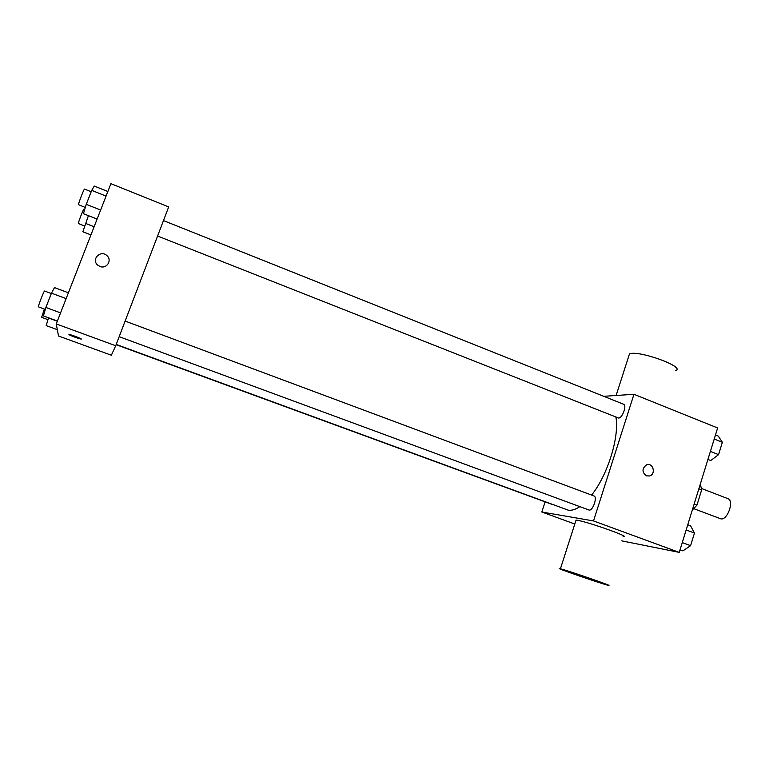 <?xml version="1.0" encoding="UTF-8"?>
<svg xmlns="http://www.w3.org/2000/svg" width="769" height="769" viewBox="0 0 769 769"><rect width="100%" height="100%" fill="white"/><g stroke="black" fill="none" stroke-linecap="round" stroke-linejoin="round"><path stroke-width="1.15" d="M693.83 508.684L720.909 518.873C727.599 520.353 734.453 500.542 727.907 498.658L701.539 488.507M698.867 488.796L701.655 489.872L700.665 485.431L699.982 485.162M701.655 489.872L696.974 505.079L693.378 509.049L692.648 508.953M694.176 504.012L696.974 505.079M692.696 508.79L693.378 509.049M603.732 396.314L633.964 394.286L717.631 427.977L679.248 552.382L621.775 540.867M633.964 394.286L593.514 520.94L679.248 552.382M646.469 475.857C641.846 472.137 641.884 468.456 646.575 464.822C653.064 462.198 656.303 474.175 649.594 475.963L646.469 475.857L649.594 475.963C656.303 474.175 653.064 462.198 646.575 464.822M116.215 344.435L568.272 510.164C571.665 510.693 575.52 509.52 579.816 506.656M591.601 495.073C607.75 474.992 619.564 436.744 615.902 417.096M593.514 520.94L541.828 512.01L545.058 502.09M157.578 236.025L618.584 418.038C622.332 418.317 627.12 405.205 623.621 404.244L163.47 220.597M119.176 336.678L589.112 510.058C592.861 511.029 597.705 496.928 593.956 495.957L125.126 321.077M551.469 504.185L116.119 344.685M541.828 512.01L574.799 524.025M575.789 520.94L576.058 520.113L577.423 520.305C588.564 522.036 632.579 537.752 623.121 536.599M561.735 569.137C572.549 572.117 616.911 587.583 607.789 585.19C600.406 583.469 551.085 566.388 560.418 568.781L561.735 569.137M675.461 370.658C686.717 367.351 638.241 349.684 629.475 353.932L628.638 356.537M56.262 323.941L110.909 183.656L168.69 206.919L115.715 345.742L111.361 355.24L58.511 335.995L56.262 323.941L115.715 345.742M99.922 266.449L97.701 265.103C90.809 259.364 100.787 249.348 107.016 255.712C112.428 260.383 106.535 269.333 99.922 266.449M68.941 334.525L69.22 334.477C71.344 334.64 83.629 339.446 80.947 339.052C79.217 338.937 68.681 334.967 68.941 334.525L68.941 334.505C68.681 334.957 79.226 338.937 80.947 339.052L80.947 339.052M97.701 265.103C90.809 259.364 100.787 249.348 107.016 255.712L107.016 255.712M48.534 317.78L46.198 325.604L57.339 329.68M48.457 317.972L57.329 321.221M47.957 319.673L41.632 317.328L44.352 309.071M88.425 215.666L82.85 231.767L90.944 234.92M85.426 223.356L94.126 226.759M84.6 226.048L78.361 223.5C78.227 222.328 83.513 208.62 83.869 209.216L84.686 209.543M68.393 292.797L54.512 287.596L51.485 293.152L45.88 307.465L43.439 315.905L57.396 321.038M51.485 293.152L66.134 298.622M45.88 307.465L60.568 312.887M45.313 309.426L38.45 306.86C37.96 306.206 44.121 290.365 44.602 291.038L51.331 293.547M107.852 191.51L94.251 186.06L91.722 190.366L86.253 204.333L83.436 213.695L97.115 219.078M91.722 190.366L106.064 196.095M86.253 204.333L100.633 210.024M85.311 207.476L78.544 204.669C78.4 203.247 84.109 188.424 84.542 189.097L91.184 191.75M687.755 524.814L690.629 525.89L694.465 533.061L690.591 545.673L682.93 550.864L680.046 549.806M686.159 529.966L694.465 533.061M682.266 542.597L690.591 545.673M715.478 434.956L718.294 436.09L722.37 442.29L718.573 454.642L710.758 460.554L707.922 459.439M714.218 439.032L722.37 442.29M710.402 451.403L718.573 454.642M576.058 520.113L560.418 568.781M616.113 395.477L629.475 353.932"/></g></svg>
